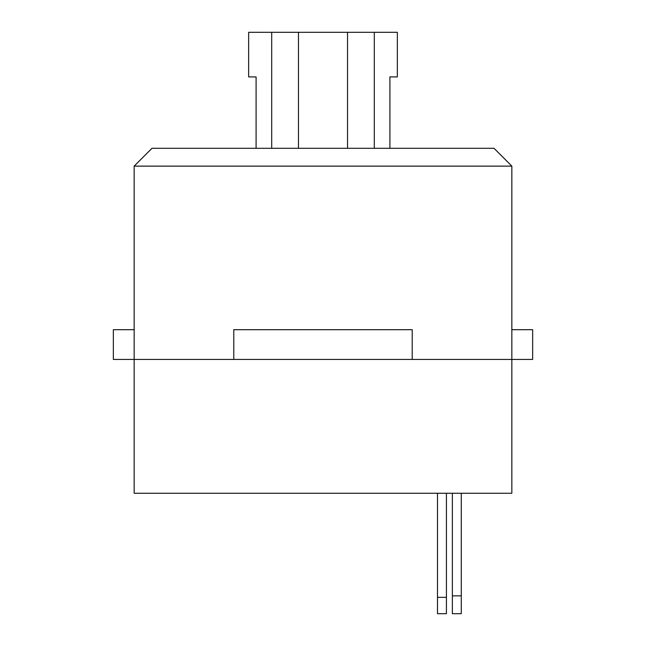 <?xml version="1.0" encoding="UTF-8"?>
<svg xmlns="http://www.w3.org/2000/svg" width="646" height="646" viewBox="0 0 646 646"><rect width="100%" height="100%" fill="white"/><g stroke="black" fill="none" stroke-linecap="round" stroke-linejoin="round"><path stroke-width="0.97" d="M511.842 329.694L532.659 329.694L532.659 359.434L511.842 359.434L511.842 166.127L134.158 166.127L134.158 359.434L511.842 359.434L511.842 493.253L134.158 493.253L134.158 359.434L113.341 359.434L113.341 329.694L134.158 329.694M233.779 359.434L233.779 329.694L412.221 329.694L412.221 359.434M298.468 148.281L298.468 32.3L248.653 32.3L248.653 76.906L256.091 76.906L256.091 148.281M298.468 32.3L397.347 32.3L397.347 76.906L389.909 76.906L389.909 148.281M134.158 166.127L152.004 148.281L493.996 148.281L511.842 166.127M271.7 32.3L271.7 148.281M347.532 32.3L347.532 148.281M374.3 32.3L374.3 148.281M437.495 597.34L446.418 597.34L446.418 613.7L437.495 613.7L437.495 493.253M446.418 597.34L446.418 493.253M461.284 595.854L461.284 613.7L452.362 613.7L452.362 595.854L461.284 595.854L461.284 493.253M452.362 595.854L452.362 493.253"/></g></svg>
